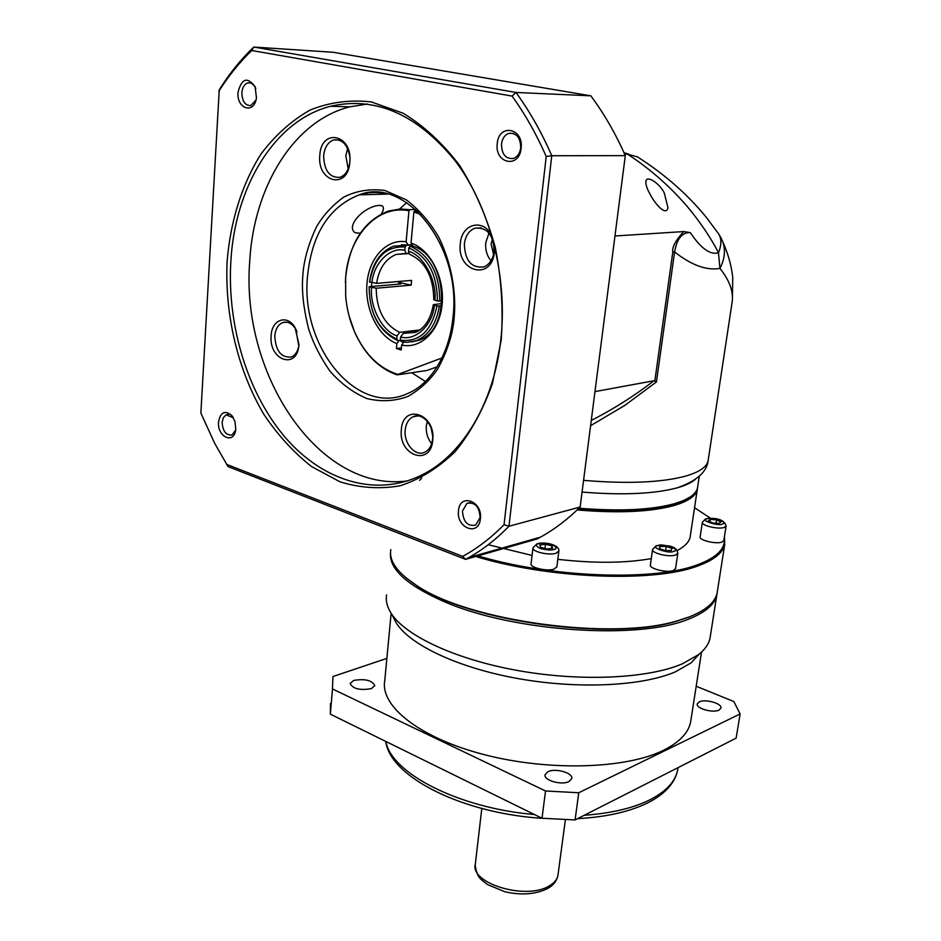 <?xml version="1.0" encoding="UTF-8"?>
<svg xmlns="http://www.w3.org/2000/svg" width="941" height="941" viewBox="0 0 941 941"><rect width="100%" height="100%" fill="white"/><g stroke="black" fill="none" stroke-linecap="round" stroke-linejoin="round"><path stroke-width="1.41" d="M582.056 492.072C622.424 495.331 654.066 493.943 676.955 487.909L677.414 487.779C685.613 485.45 691.6 482.639 695.399 479.345M578.938 508.199C619.637 511.516 651.548 509.987 674.662 503.623L682.343 501C691.306 497.295 696.364 492.908 697.528 487.85L697.752 486.344M664.322 193.117L667.981 207.796C665.863 217.253 653.76 202.044 649.76 193.587C646.985 188.671 645.679 184.554 645.82 181.248C647.043 174.508 660.594 184.46 664.322 193.117M441.588 305.99L436.918 306.001L433.319 304.684L441.87 303.578M416.839 331.773L403.23 333.408L400.643 336.949L400.348 340.195L401.348 341.677L406.935 342.348L419.063 340.195C451.974 329.868 447.61 255.917 413.028 246.26L411.029 243.037C430.378 249.436 444.893 277.866 442.117 304.437C439.576 331.079 420.768 349.346 401.654 345.053L401.195 350.005L396.408 348.558L396.855 343.606C378.106 336.349 364.708 309.248 366.966 283.617C368.99 257.94 386.586 238.544 406.124 241.802L408.959 210.737C377.129 204.35 348.311 236.532 345.653 277.713L345.665 295.909C346.711 308.507 349.64 320.399 354.475 331.597C364.685 354.181 379.164 368.46 397.914 374.436L441.988 357.956M400.395 340.266L397.749 340.595L396.749 339.113L397.043 335.866L399.631 332.349L419.862 329.926M398.772 282.453L411.158 285.147L376.188 288.252L369.143 286.711L400.89 283.947L398.713 283.347M411.158 285.147L411.605 280.383L376.6 283.37C379 268.42 385.575 258.763 396.314 254.399L406.159 253.458M731.98 303.12L732.369 300.591C733.168 290.463 729.028 279.736 719.936 268.408C706.573 270.714 691.459 265.221 674.603 251.941C676.944 238.638 682.19 232.215 690.329 232.65C700.986 248.518 710.373 255.223 718.465 252.753L719.936 268.408C725.723 257.093 725.911 246.624 720.512 237.003L719.371 235.085M614.967 235.991L683.684 231.568C675.556 240.543 671.933 247.342 672.803 251.965L674.603 251.941L656.442 381.94L624.812 405.406L590.583 425.697M656.442 381.94L653.901 380.764C634.716 395.667 613.826 408.9 591.266 420.462M653.901 380.764L594.971 391.597M690.329 232.65L683.684 231.568M717.265 232.004C721.618 236.979 722.018 243.895 718.465 252.753C710.255 236.144 694.14 213.513 681.19 199.68C665.205 182.248 647.314 167.063 627.541 154.148L624.636 154.148M578.186 508.94C624.612 512.622 658.923 510.245 681.155 501.812L689.718 497.271M627.541 154.148L637.951 157.041M400.666 282.288L400.725 281.312M412.887 246.024L410.111 246.189L408.806 247.942L408.5 251.306L409.582 254.27C425.32 261.398 433.389 276.536 433.801 299.697L437.4 300.991L442.082 300.991M408.841 253.423L406.1 253.435L404.818 250.365L405.124 247.013L406.441 245.26L412.193 244.907M406.441 245.26L393.561 246.189C380.34 251.541 372.33 263.421 369.554 281.841L376.6 283.37M439.306 306.237C436.401 323.633 428.884 335.055 416.781 340.489M410.111 246.189C429.708 254.999 439.612 273.337 439.8 301.214M397.749 340.595C378.952 331.361 369.413 313.4 369.143 286.711M400.348 340.195C419.427 342.442 431.613 331.044 436.918 306.001M437.4 300.991C437.189 274.149 427.649 256.47 408.806 247.942M405.124 247.013C385.975 245.872 374.13 257.634 369.578 282.265M369.154 287.146C369.448 312.871 378.647 330.197 396.749 339.113M408.959 210.737L409.747 209.69L400.478 208.984L388.433 211.031C363.708 220.853 349.452 243.001 345.665 277.466L345.371 282.571M349.017 315.753L354.581 331.961C364.59 354.157 378.776 368.472 397.137 374.883L397.914 374.436M420.898 214.56L413.899 211.913L411.029 243.037M401.395 347.899L396.408 348.558M401.654 345.053L403.795 342.112M411.57 341.971L419.063 340.195M413.899 211.913L414.687 210.866L417.063 210.772M418.522 212.16L414.687 210.866M437.047 366.884L427.026 370.448L397.137 374.883M406.124 241.802L408.135 245.013L412.111 244.766M415.628 209.478L409.747 209.69M399.196 340.419L396.855 343.606M408.135 245.013L401.372 244.836M371.73 282.865L371.46 286.511M398.855 281.465L398.666 284.135M360.215 233.274L355.039 232.686C345.3 225.922 364.52 206.103 379.529 205.361L382.505 205.997C383.987 207.585 383.634 210.219 381.434 213.901M493.578 254.423L491.084 243.954L492.484 239.026M406.735 202.633L399.478 209.031M218.512 422.027C220.512 412.052 224.958 409.9 231.874 415.581L234.991 421.474L235.768 429.225C234.485 444.775 217.124 437.353 218.512 422.027M233.427 417.828L226.252 414.816L223.393 417.557L222.123 422.333C222.782 431.343 226.075 435.554 232.004 434.954L235.638 430.19M497.248 143.585C498.73 123.153 523.89 127.835 521.114 148.302C519.361 168.862 494.484 163.663 497.248 143.585M520.714 147.855C520.526 137.562 516.574 132.728 508.869 133.34C504.752 134.904 502.294 138.48 501.494 144.055C501.706 154.371 505.693 159.182 513.457 158.464C517.479 156.888 519.903 153.348 520.714 147.855M227.087 261.845C230.322 221.617 241.884 184.201 261.033 153.983C275.078 135.339 291.381 120.719 309.942 110.109C329.503 102.216 349.981 99.487 371.389 101.946L403.124 113.226C423.803 125.788 442.623 143.185 459.596 165.393C474.97 189.953 486.873 217.312 495.307 247.471C501.412 278.465 503.388 309.366 501.212 340.171L492.449 383.446C483.015 410.064 470.559 432.836 455.044 451.762C438.212 468.018 419.898 479.357 400.101 485.779C379.952 489.285 359.909 487.956 339.983 481.804L311.589 466.583C293.78 452.562 277.913 435.224 263.986 414.546C238.108 371.013 224.746 315.858 227.087 261.845M500.871 339.278C507.764 276.807 490.002 207.173 455.373 161.064C417.239 114.32 375.647 96.053 330.597 106.251C274.078 120.589 234.627 187.718 230.804 262.21C227.157 326.551 247.989 393.867 285.311 437.518C322.692 480.839 375.671 497.707 421.544 475.158C461.972 455.491 494.037 403.536 500.871 339.278M238.014 92.347C241.661 78.362 247.342 76.48 255.07 86.666L256.446 97.546C254.564 114.614 236.497 109.309 238.014 92.347M255.823 88.807L255.587 88.219C253.67 84.149 251.106 82.373 247.918 82.89C244.401 84.067 242.378 87.36 241.837 92.771C242.166 101.381 245.166 105.639 250.812 105.557L255.917 100.158M458.49 510.704C459.761 492.731 482.851 501.024 480.392 518.797C478.887 536.829 456.044 528.16 458.49 510.704M480.11 517.526C479.345 506.599 474.958 501.882 466.936 503.376L462.466 511.01C463.254 521.949 467.665 526.631 475.723 525.066L480.11 517.526M405.195 429.896C405.959 423.438 408.57 419.074 413.04 416.792C422.274 411.923 434.354 425.685 432.578 439.224C431.79 445.54 429.249 449.845 424.932 452.127C415.604 457.197 403.477 443.434 405.195 429.896M427.308 421.321L426.32 425.967C425.85 432.754 427.626 438.647 431.672 443.658M298.815 345.888C297.721 351.593 295.239 355.298 291.357 356.992C281.206 357.956 275.689 350.969 274.784 336.031C275.466 329.079 278.089 324.598 282.665 322.587C287.57 321.128 291.922 323.281 295.697 329.044L296.862 331.256M296.838 331.208L296.544 333.585L298.803 345.935M349.923 160.511L349.864 161.617C348.876 169.992 345.559 175.238 339.913 177.343C329.621 177.896 324.186 170.721 323.645 155.83C324.598 147.314 327.986 142.009 333.796 139.915C342.312 139.009 347.664 144.643 349.817 156.818M347.594 148.443L345.841 155.806L348.17 168.874M464.348 244.001C465.43 235.944 468.9 230.686 474.746 228.228C487.109 226.969 493.555 234.674 494.096 251.341C492.99 259.222 489.614 264.409 483.968 266.879C471.5 268.361 464.96 260.739 464.348 244.001M489.014 233.039L485.768 242.66C485.191 249.753 486.932 255.787 490.99 260.786M367.449 104.004L349.781 106.839C293.369 120.989 253.788 187.318 249.753 260.975C240.355 375.188 319.705 493.155 407.618 480.875M401.36 429.578C402.913 402.877 436.059 413.664 432.742 440.282C430.696 467.148 398.055 455.491 401.36 429.578M271.126 335.702C271.678 319.434 287.37 313.918 295.074 327.668L298.956 344.5C297.627 370.319 268.656 360.685 271.126 335.702M319.799 155.418C320.987 127.611 352.71 134.081 349.84 162.052C348.205 190.106 316.941 182.672 319.799 155.418M494.401 245.401L494.413 252.012C491.943 281.347 456.503 272.008 460.325 243.601C461.56 223.17 484.462 217.818 492.072 236.709M333.032 52.261L590.842 95.829C604.157 113.779 615.649 133.716 625.295 155.641L580.138 507.023C567.729 519.326 554.52 529.371 540.487 537.146L537.158 538.946L465.572 559.366L227.993 466.583L214.583 443.14L200.868 413.04L219.253 89.795C229.31 73.692 240.814 59.436 253.764 47.05L333.032 52.261M218.818 91.301C228.463 75.986 239.449 62.388 251.765 50.508L253.764 47.05L515.962 92.453L590.842 95.829M251.765 50.508L512.092 96.088L515.962 92.453C529.748 111.426 541.687 132.516 551.767 155.724L625.295 155.641M512.092 96.088C525.172 114.273 536.546 134.398 546.227 156.477L551.767 155.724L508.975 526.242L580.138 507.023M546.227 156.477L504.058 524.678L508.975 526.242C496.46 539.075 483.121 549.497 468.936 557.519L465.572 559.366L462.69 556.378L226.475 464.325M504.058 524.678C491.143 537.829 477.358 548.391 462.69 556.378M432.672 435.836L431.178 428.214M411.688 372.73L425.379 381.434M717.454 590.877L717.101 593.065C715.054 602.381 705.856 610.309 689.506 616.826L678.155 620.566C614.073 640.997 469.159 621.519 416.887 585.643C397.525 573.069 388.845 561.059 390.821 549.615M724.464 536.476L724.735 544.463C722.794 553.061 713.631 560.295 697.222 566.164C652.795 583.032 544.98 578.515 472.464 555.461M694.552 507.717L710.608 518.315M724.241 537.876C725.758 548.768 716.548 557.837 696.622 565.082C653.054 581.503 548.544 577.515 476.393 555.39M723.841 540.463L721.935 542.087C716.007 544.38 698.763 540.181 700.151 536.793L702.351 522.349M675.567 568.576L673.344 570.528C666.828 573.116 648.89 568.658 650.384 564.859L652.572 549.591M556.872 566.8L554.061 569.129C546.933 571.669 529.642 567.517 531.065 563.635L532.947 548.027M690.376 535.453L690.129 537.099C689.024 542.11 684.742 546.568 677.285 550.485M697.504 487.967L697.269 489.602C695.764 496.048 688.142 501.33 674.391 505.446C650.913 511.928 618.496 513.421 577.151 509.94M692.823 494.978C689.047 498.718 682.696 501.894 673.768 504.505C650.654 510.869 618.766 512.375 578.103 509.022M688.671 617.237L677.391 620.954C613.614 641.292 469.583 621.919 417.557 586.231L405.653 577.551M651.278 558.589C625.4 563.212 594.241 563.459 557.813 559.33M532.053 555.449L488.25 544.721M718.959 523.467L720.971 521.914L716.654 519.891L710.349 519.385L708.314 520.926L712.619 522.973L718.959 523.467M665.04 550.603L671.286 550.497L671.839 548.403L666.204 546.415L659.994 546.509L659.394 548.603L665.04 550.603M540.557 547.309L547.027 548.944L552.72 548.215L551.932 545.862L545.509 544.239L539.828 544.957L540.557 547.309M716.136 523.243L716.654 519.891M710.349 519.385L709.985 521.726M659.994 546.509L659.676 548.709M666.204 546.415L665.593 550.603M545.509 544.239L544.992 548.427M551.932 545.862L551.626 548.356M391.138 613.261L384.74 680.825C380.046 706.185 419.733 738.038 484.439 754.694C549.003 771.455 626.224 768.915 663.593 750.236C679.355 742.331 688.353 732.98 690.6 722.159L691 719.618M699.339 654.007L691.188 662.805L675.462 671.815C642.538 686.083 578.986 689.377 518.903 678.732C458.785 668.11 410.3 645.197 396.443 623.236L393.585 617.861M710.384 635.869L710.02 638.221C708.761 644.079 704.962 649.537 698.622 654.583L682.331 663.84C648.184 678.508 581.75 681.849 518.914 670.745C456.044 659.665 405.465 635.928 391.197 613.356C387.116 606.933 385.587 600.793 386.586 594.924M717.148 592.83L716.795 595.018C714.748 604.369 705.538 612.32 689.188 618.872C640.115 640.162 513.715 631.952 444.67 601.864C406.571 585.231 388.539 568.635 390.562 552.073M371.283 688.659C359.933 690.576 352.875 688.836 350.111 683.472L353.745 680.425C365.061 678.555 372.083 680.308 374.812 685.66L371.283 688.659M568.964 781.548C561.554 785.547 543.345 780.277 545.074 774.69L547.968 771.691C555.449 767.797 573.422 772.984 571.752 778.595L568.964 781.548M719.053 710.055C713.055 713.349 695.681 708.397 697.257 703.88L699.222 701.892C705.279 698.681 722.453 703.562 720.935 708.102L719.053 710.055M386.869 658.394L332.926 676.532L332.479 688.953L545.533 790.981L578.762 792.745L740.132 713.925L733.827 701.527L696.199 686.26M545.533 790.981L542.016 818.247L575.08 819.929L578.762 792.745M542.016 818.247L330.35 714.172L332.479 688.953M330.432 703.574L330.35 714.172M740.132 713.925L736.133 738.144L575.08 819.929M583.561 480.357C626.565 483.945 660.17 482.639 684.378 476.452C698.657 472.488 706.562 467.336 708.067 461.019L708.291 459.537M433.307 304.731C430.731 318.975 424.803 328.197 415.51 332.373L403.23 333.408M399.631 332.349C384.34 324.716 376.518 310.012 376.188 288.252M654.842 380.893L672.803 251.965M628.741 154.136L624.012 152.736M400.643 336.949C415.005 341.489 432.566 325.445 434.413 305.307M434.895 300.297C437.024 280.23 423.227 254.811 408.5 251.306M404.818 250.365C390.139 246.46 373.412 263.409 371.93 282.923M371.507 287.793C369.719 307.213 382.658 331.738 397.043 335.866M454.091 318.587C456.067 298.015 453.833 268.632 439.118 237.897C430.543 222.876 419.639 210.208 406.383 199.88L384.893 190.482C369.954 188.529 356.168 190.776 343.547 197.222C332.279 205.467 323.257 215.336 316.482 226.828C308.213 244.566 303.661 260.939 302.814 275.936C301.508 290.804 303.508 308.695 308.813 329.597C313.541 343.806 320.54 357.58 329.809 370.942C340.524 383.316 352.887 392.526 366.908 398.572C381.317 401.983 395.044 401.254 408.1 396.349C420.051 389.409 429.872 380.352 437.577 369.201C447.198 351.534 452.703 334.667 454.091 318.587M387.704 194.081L359.25 194.834C405.206 176.096 462.219 246.471 452.927 317.917C448.786 357.227 429.049 384.575 408.159 393.303C357.815 417.439 300.297 347.417 307.507 276.383C311.824 233.968 329.079 206.785 359.25 194.834C368.119 192.093 377.235 191.752 386.61 193.811M722.276 523.984C718.936 526.713 698.516 519.844 707.056 518.879C710.361 516.197 730.675 522.973 722.276 523.984M726.123 525.89L724.217 527.442C718.289 529.665 700.986 525.501 702.362 522.208L705.456 518.997M673.591 551.32C669.721 554.402 648.42 546.839 657.712 545.709C661.547 542.675 682.743 550.12 673.591 551.32M677.861 553.143L675.638 555.014C669.122 557.519 651.113 553.108 652.595 549.403L656.03 545.827M554.014 549.462C551.485 550.473 546.815 550.12 540.016 548.415C535.723 545.992 535.229 544.427 538.57 543.733C541.099 542.734 545.721 543.086 552.449 544.768C556.79 547.18 557.307 548.732 554.014 549.462M558.86 551.014L556.049 553.249C548.909 555.696 531.559 551.591 532.971 547.803L537.017 543.804M421.744 478.063L419.615 480.333M385.904 741.496C391.044 772.949 458.185 808.084 534.512 814.553M584.185 815.306C612.038 813.247 634.41 807.848 651.325 799.085C666.604 790.887 675.379 781.218 677.661 770.091L678.049 767.644L677.661 770.091C674.991 782.677 665.71 793.239 649.819 801.803C631.446 811.377 607.38 817 577.609 818.646M481.804 808.507L475.323 864.132C469.782 883.352 525.831 900.372 549.003 886.034C554.155 883.152 557.131 879.635 557.919 875.495L558.048 874.554M722.947 242.131C728.287 254.293 731.545 266.068 732.733 277.454L732.369 300.579L708.067 461.019C706.691 472.123 696.469 481.051 677.414 487.779M697.528 487.85L699.281 476.205M681.155 501.812L682.343 501M638.645 157.653C665.652 175.061 688.353 195.14 706.726 217.877L717.242 231.992M406.1 253.435L396.314 254.399L408.912 253.552M379.799 205.35L382.505 205.997M232.898 417.145L231.874 415.581M255.587 88.219L255.07 86.666M417.886 415.934L413.04 416.792M286.699 322.163L282.665 322.587M338.819 139.962L333.796 139.915M481.192 227.887L474.746 228.228M228.345 414.487L226.252 414.816M513.468 133.41L508.869 133.34M330.597 106.251L349.781 106.839M250.624 83.008L247.918 82.89M470.018 502.612L466.936 503.376M295.697 329.044L295.074 327.668M540.487 537.146L468.936 557.519M717.101 593.065L724.735 544.463M723.817 540.605L726.099 526.007C724.335 518.491 713.29 517.644 706.173 518.773M675.544 568.752L677.838 553.296C677.402 549.391 674.391 546.921 668.78 545.886L656.771 545.592M556.849 567.023L558.836 551.203C559.801 544.392 544.416 541.804 537.723 543.604M690.129 537.099L697.269 489.602M677.391 620.954L678.155 620.566M417.557 586.231L416.887 585.643M385.692 741.39C390.503 777.807 464.536 814.083 544.251 818.435M475.205 865.038C477.087 878.682 481.145 879.235 487.52 884.587L504.741 891.715C521.385 895.479 535.711 894.397 547.709 888.48C553.332 885.387 556.731 881.058 557.919 875.495L565.388 819.682M690.6 722.159L701.515 652.101M691.188 662.805L698.622 654.583M710.02 638.221L716.795 595.018M396.443 623.236L391.197 613.356"/></g></svg>
